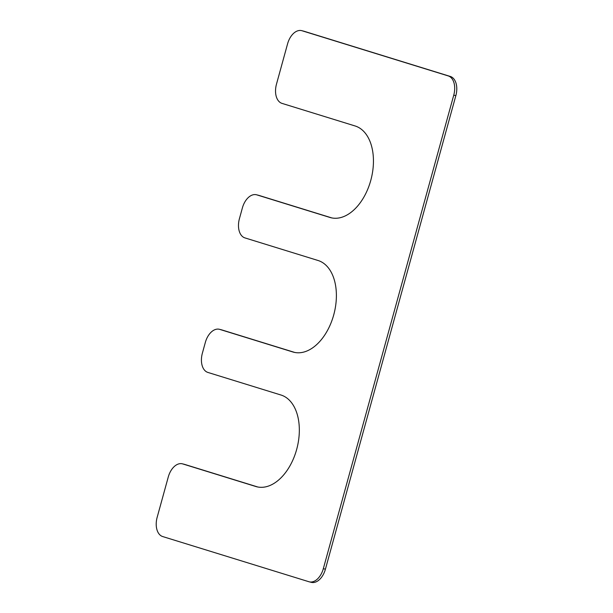<?xml version="1.0" encoding="UTF-8"?>
<svg xmlns="http://www.w3.org/2000/svg" width="613" height="613" viewBox="0 0 613 613"><rect width="100%" height="100%" fill="white"/><g stroke="black" fill="none" stroke-linecap="round" stroke-linejoin="round"><path stroke-width="0.92" d="M323.327 568.665L453.758 95.138A16.75 10.429 -75.7 0 0 448.233 75.92L302.01 30.742A16.75 10.429 -75.7 0 0 301.696 30.65A16.75 10.429 -75.7 0 0 287.589 43.799L276.478 84.157A16.75 10.429 -75.7 0 0 282.003 103.382L355.111 125.972A47.454 29.539 104.3 0 1 370.957 179.716A47.454 29.539 104.3 0 1 330.805 217.699A47.454 29.539 104.3 0 1 329.917 217.446L256.801 194.857A16.75 10.429 -75.7 0 0 256.487 194.773A16.75 10.429 -75.7 0 0 242.388 207.922L239.422 218.688A16.75 10.429 -75.7 0 0 244.947 237.905L318.055 260.494A47.454 29.539 -75.7 0 1 333.901 314.239A47.454 29.539 -75.7 0 1 293.75 352.222A47.454 29.539 -75.7 0 1 292.861 351.977L219.745 329.388A16.75 10.429 -75.7 0 0 219.431 329.296A16.75 10.429 -75.7 0 0 205.332 342.445L202.367 353.211A16.75 10.429 -75.7 0 0 207.891 372.436L280.999 395.025A47.454 29.539 -75.7 0 1 296.845 448.77A47.454 29.539 -75.7 0 1 256.701 486.753A47.454 29.539 -75.7 0 1 255.805 486.5L182.697 463.911A16.75 10.429 -75.7 0 0 182.375 463.819A16.75 10.429 -75.7 0 0 168.276 476.975L157.158 517.326A16.75 10.429 -75.7 0 0 162.683 536.551L308.906 581.729A16.75 10.429 -75.7 0 0 309.22 581.821A16.75 10.429 -75.7 0 0 323.327 568.665L325.411 569.201A16.75 10.429 -75.7 0 1 311.304 582.35A16.75 10.429 -75.7 0 1 310.99 582.258M294.799 352.46L221.829 329.917A16.75 10.429 -75.7 0 0 221.515 329.825L219.431 329.296M257.744 486.983L184.774 464.439A16.75 10.429 -75.7 0 0 184.459 464.347L182.375 463.819M453.758 95.138L455.842 95.674L325.411 569.201M455.842 95.674A16.75 10.429 -75.7 0 0 450.317 76.449L304.094 31.271A16.75 10.429 -75.7 0 0 303.78 31.179L301.696 30.65M331.855 217.937L258.885 195.386A16.75 10.429 -75.7 0 0 258.571 195.302L256.487 194.773M292.861 351.977L294.661 352.429M219.745 329.388L221.829 329.917M255.805 486.5L257.606 486.96M182.697 463.911L184.774 464.439M448.233 75.92L450.317 76.449M302.01 30.742L304.094 31.271M329.917 217.446L331.71 217.906M256.801 194.857L258.885 195.386M309.22 581.821L311.304 582.35"/></g></svg>
